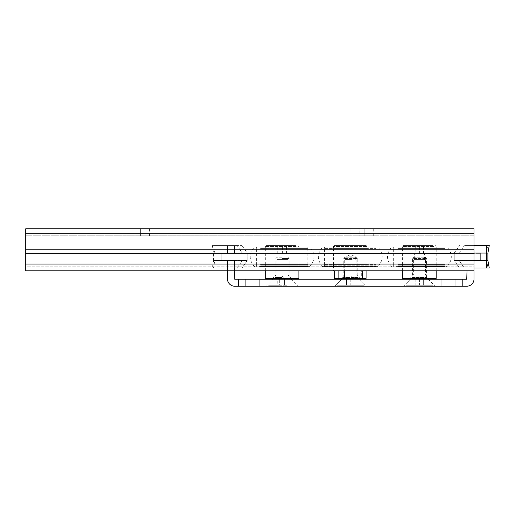 <?xml version="1.0" encoding="UTF-8"?>
<svg xmlns="http://www.w3.org/2000/svg" width="515" height="515" viewBox="0 0 515 515"><rect width="100%" height="100%" fill="white"/><g stroke="black" fill="none" stroke-linecap="round" stroke-linejoin="round"><path stroke-width="0.39" stroke-dasharray="2.58 1.93" d="M359.155 235.786L373.729 235.786L350.194 235.786L359.155 235.786L359.155 228.782L373.729 228.782L350.194 228.782L359.155 228.782L359.155 235.786M25.75 233.804L25.75 270.806L474.032 270.806L474.032 266.789L25.75 266.789L25.75 270.806L25.75 238.02L25.75 266.789L474.032 266.789L474.032 235.786L25.75 235.786L25.75 238.02L25.75 235.786L474.032 235.786L474.032 270.806L474.032 228.782L25.75 228.782L25.75 233.804L474.032 233.804M135.02 235.786L149.588 235.786L126.053 235.786L135.02 235.786L135.02 228.782L149.588 228.782L126.053 228.782L135.02 228.782L135.02 235.786M474.032 253.296L467.028 253.296L474.032 253.296L474.032 245.591L474.032 253.296M459.135 253.296L480.334 253.296L459.135 253.296M467.028 270.806L467.028 260.3L467.028 278.93L462.824 279.214L462.824 286.218L466.745 286.218A7.287 7.287 0 0 0 474.032 278.93L474.032 260.3L467.028 260.3L474.032 260.3L474.032 270.806M459.135 260.3L480.334 260.3L459.135 260.3M480.334 260.3L480.334 253.296L480.334 260.3M282.111 279.214L273.285 279.214L282.111 279.214M419.397 279.214L410.571 279.214L419.397 279.214M350.754 279.214L341.928 279.214L350.754 279.214M252.691 279.214L259.695 279.214L252.691 279.214M462.824 279.214L234.763 279.214L234.48 260.3L227.476 260.3L227.476 278.93A7.287 7.287 0 0 0 234.763 286.218L462.824 286.218L462.824 279.214L462.824 286.218M448.816 279.214L441.812 279.214L448.816 279.214M266.281 286.218L297.94 286.218L266.281 286.218L273.285 279.214M403.567 286.218L435.227 286.218L403.567 286.218L410.571 279.214M334.924 286.218L366.583 286.218L334.924 286.218L341.928 279.214M245.687 286.218L259.695 286.218L245.687 286.218L259.695 286.218L245.687 286.218L245.687 279.214L245.687 286.218M441.812 286.218L455.82 286.218L441.812 286.218L455.82 286.218L441.812 286.218L441.812 279.214L441.812 286.218M234.48 270.806L234.48 260.3L227.476 260.3L227.476 270.806M238.683 279.214L238.683 286.218M221.173 253.296L221.173 260.3L221.173 253.296L242.372 253.296L221.173 253.296M234.48 253.296L227.476 253.296L234.48 253.296L234.48 245.591L227.476 245.591L227.476 253.296L227.476 245.591L234.48 245.591L234.48 253.296M213.609 253.065L242.372 253.065L237.145 245.591L242.372 253.296L214.871 253.065L247.239 253.065L242.018 245.591L247.239 253.065L247.239 260.532L242.018 268.006L247.239 260.532L214.871 260.532L242.372 260.532L237.145 268.006L242.372 260.3L213.609 260.532L212.257 268.006L213.513 268.006L214.871 260.532L214.871 268.006L214.871 253.065L214.871 260.532L214.871 253.065L213.513 245.591L212.257 245.591L213.609 253.065L213.609 260.532M213.513 245.591L242.018 245.591L214.871 245.591L214.871 253.065L214.871 245.591L237.145 245.591L212.257 245.591M213.513 268.006L212.257 268.006M214.871 253.065L247.239 253.065L247.239 260.532L214.871 260.532M467.028 245.591L474.032 245.591L467.028 245.591L467.028 253.296L467.028 245.591M486.636 268.006L464.363 268.006L459.135 260.532L486.636 260.532L486.636 268.006L464.363 268.006L459.135 260.532L486.636 260.532L486.636 253.065L486.636 260.532L487.988 268.006L459.489 268.006L454.262 260.532L459.489 268.006L474.032 268.006M474.032 253.065L454.262 253.065L459.489 245.591L454.262 253.065L486.636 253.065L459.135 253.065L464.363 245.591L459.135 253.065L486.636 253.065L487.988 245.591L489.25 245.591M486.636 245.591L464.363 245.591L486.636 245.591L486.636 253.065M474.032 245.591L487.988 245.591M474.032 260.532L454.262 260.532L454.262 253.065L454.262 260.532L486.636 260.532M489.25 268.006L487.988 268.006M421.508 278.795L415.167 278.795L421.508 278.795M423.626 278.795L423.626 285.239L423.626 278.795L419.397 276.349L415.167 278.795L415.167 285.239L419.397 285.239L415.167 285.239L415.167 278.795M419.397 278.795L419.397 285.239L423.626 285.239L419.397 285.239L419.397 278.795M405.891 285.239L432.903 285.239L405.891 285.239L405.891 283.894L432.903 283.894L405.891 283.894L412.393 277.16L426.401 277.16L412.393 277.16L412.393 258.466L426.401 258.466L412.393 258.466L413.635 257.217L425.152 257.217L413.635 257.217M285.774 278.795L277.881 278.795L285.774 278.795M279.664 278.795L282.111 278.795L278.448 278.795L279.664 278.795L279.664 285.239L277.225 285.239L284.55 285.239L279.664 285.239L279.664 278.795M277.225 278.795L278.448 278.795L277.225 278.795L277.225 285.239M284.55 278.795L284.55 285.239L286.997 285.239L284.55 285.239L284.55 278.795M286.997 278.795L286.997 285.239M282.111 257.217L276.349 257.217L282.111 257.217M282.111 258.466L289.115 258.466L282.111 258.466M282.111 283.894L268.605 283.894L282.111 283.894M282.111 285.239L268.605 285.239L282.111 285.239M348.636 278.795L354.983 278.795L348.636 278.795M346.524 278.795L346.524 285.239L346.524 278.795L350.754 276.349L354.983 278.795L354.983 285.239L350.754 285.239L354.983 285.239L354.983 278.795M350.754 278.795L350.754 285.239L346.524 285.239L350.754 285.239L350.754 278.795M364.26 285.239L337.248 285.239L364.26 285.239L364.26 283.894L337.248 283.894L364.26 283.894L357.758 277.16L343.75 277.16L357.758 277.16L357.758 258.466L343.75 258.466L357.758 258.466L356.509 257.217L344.992 257.217L356.509 257.217M415.335 253.998L423.723 253.998L415.064 253.998L415.335 245.591L423.723 245.591L415.335 245.591M419.661 253.998L419.661 245.591M423.723 253.998L423.723 245.591M423.459 253.998L423.459 245.591M419.126 253.998L419.126 245.591M415.064 253.998L415.064 245.591M410.835 279.214L429.619 279.214L410.835 279.214M414.35 275.01L425.416 275.01L414.35 275.01M415.174 253.998L424.437 253.998L415.174 253.998M415.174 259.599L424.437 259.599L415.174 259.599M414.35 259.599L425.416 259.599L414.35 259.599L414.35 253.998M436.205 278.37L402.582 278.37M406.026 279.214L435.368 279.214L406.026 279.214M433.469 246.434L402.582 246.434L433.469 246.434M432.767 245.591L403.425 245.591L432.767 245.591M433.469 246.994L402.582 246.994L433.469 246.994M405.324 266.603L436.205 266.603L405.324 266.603M396.254 266.603L447.039 266.603L396.254 266.603M396.254 246.994L447.039 246.994L396.254 246.994M433.469 248.397L402.582 248.397L433.469 248.397M405.324 247.136L436.205 247.136L405.324 247.136M397.876 248.397L445.102 248.397L397.876 248.397M397.876 247.136L445.102 247.136L397.876 247.136M433.469 266.467L402.582 266.467L433.469 266.467M405.324 265.206L436.205 265.206L405.324 265.206M397.876 266.467L445.102 266.467L397.876 266.467M397.876 265.206L445.102 265.206L397.876 265.206M433.469 264.646L402.582 264.646L433.469 264.646M405.324 248.957L436.205 248.957L405.324 248.957M397.876 264.646L445.102 264.646L397.876 264.646M397.876 248.957L445.102 248.957L397.876 248.957M366.107 278.37L361.672 278.37L360.918 279.214L335.342 279.214L355.917 279.214L355.968 278.37L334.46 278.37M361.672 270.806L367.092 270.806L361.672 270.806L361.672 278.37L355.968 278.37L355.968 270.806L337.917 270.806L355.968 270.806M355.917 279.214L360.918 279.214M338.368 279.214L337.917 278.37L337.917 270.806M366.609 246.434L333.475 246.434L366.609 246.434M365.792 245.591L334.312 245.591L365.792 245.591M340.821 279.214L360.976 279.214L340.821 279.214M344.902 275.01L356.779 275.01L344.902 275.01M351.925 256.798L345.848 256.798L351.925 256.798M351.925 259.599L345.848 259.599L351.925 259.599M352.189 259.599L344.728 259.599L352.189 259.599M333.475 270.806L338.896 270.806L333.475 270.806L333.475 266.603L367.092 266.603L333.475 266.603M362.65 270.806L344.606 270.806L362.65 270.806M366.609 246.994L333.475 246.994L366.609 246.994M323.439 266.603L377.926 266.603L323.439 266.603M323.439 246.994L377.926 246.994L323.439 246.994M366.609 248.397L333.475 248.397L366.609 248.397M333.958 247.136L367.092 247.136L333.958 247.136M325.319 248.397L375.989 248.397L325.319 248.397M325.319 247.136L375.989 247.136L325.319 247.136M366.609 266.467L333.475 266.467L366.609 266.467M333.958 265.206L367.092 265.206L333.958 265.206M325.319 266.467L375.989 266.467L325.319 266.467M325.319 265.206L375.989 265.206L325.319 265.206M366.609 264.646L333.475 264.646L366.609 264.646M333.958 248.957L367.092 248.957L333.958 248.957M325.319 264.646L375.989 264.646L325.319 264.646M325.319 248.957L375.989 248.957L325.319 248.957M278.049 253.998L286.437 253.998L277.778 253.998L278.049 245.591L286.437 245.591L278.049 245.591M282.375 253.998L282.375 245.591M286.437 253.998L286.437 245.591M286.173 253.998L286.173 245.591M281.84 253.998L281.84 245.591M277.778 253.998L277.778 245.591M273.549 279.214L292.333 279.214L273.549 279.214M277.064 275.01L288.136 275.01L277.064 275.01M277.888 253.998L287.151 253.998L277.888 253.998M277.888 259.599L287.151 259.599L277.888 259.599M277.064 259.599L288.136 259.599L277.064 259.599L277.064 253.998M298.919 278.37L265.302 278.37M268.74 279.214L298.082 279.214L268.74 279.214M296.183 246.434L265.302 246.434L296.183 246.434M295.481 245.591L266.139 245.591L295.481 245.591M296.183 246.994L265.302 246.994L296.183 246.994M268.038 266.603L298.919 266.603L268.038 266.603M258.968 266.603L309.753 266.603L258.968 266.603M258.968 246.994L309.753 246.994L258.968 246.994M296.183 248.397L265.302 248.397L296.183 248.397M268.038 247.136L298.919 247.136L268.038 247.136M260.59 248.397L307.816 248.397L260.59 248.397M260.59 247.136L307.816 247.136L260.59 247.136M296.183 266.467L265.302 266.467L296.183 266.467M268.038 265.206L298.919 265.206L268.038 265.206M260.59 266.467L307.816 266.467L260.59 266.467M260.59 265.206L307.816 265.206L260.59 265.206M296.183 264.646L265.302 264.646L296.183 264.646M268.038 248.957L298.919 248.957L268.038 248.957M260.59 264.646L307.816 264.646L260.59 264.646M260.59 248.957L307.816 248.957L260.59 248.957M25.75 264.034L474.032 264.034M25.75 249.215L474.032 249.215M25.75 260.011L474.032 260.011L25.75 260.011M25.75 253.432L474.032 253.432L25.75 253.432M25.75 238.02L474.032 238.02L25.75 238.02M364.762 235.786L364.762 228.782L364.762 235.786M140.621 235.786L140.621 228.782L140.621 235.786M412.225 277.559L426.562 277.559L412.225 277.559M282.111 277.16L275.107 277.16L282.111 277.16M282.111 277.559L274.939 277.559L282.111 277.559M357.919 277.559L343.582 277.559L357.919 277.559M373.729 235.786L373.729 228.782M350.194 235.786L350.194 228.782M149.588 235.786L149.588 228.782M126.053 235.786L126.053 228.782M259.695 279.214L259.695 286.218L259.695 279.214M455.82 279.214L455.82 286.218L455.82 279.214M359.579 279.214L366.583 286.218M428.223 279.214L435.227 286.218M290.936 279.214L297.94 286.218M425.152 257.217L426.401 258.466L426.401 277.16L432.903 283.894L432.903 285.239M277.881 278.795L282.111 276.349L286.34 278.795M276.349 257.217L275.107 258.466L275.107 277.16L268.605 283.894L268.605 285.239M287.866 257.217L289.115 258.466L289.115 277.16L295.616 283.894L295.616 285.239M344.992 257.217L343.75 258.466L343.75 277.16L337.248 283.894L337.248 285.239M429.619 279.214L425.416 275.01L425.416 259.599M409.168 279.214L413.371 275.01L413.371 259.599M424.437 259.599L424.437 253.998M436.205 246.994L435.368 245.591M402.582 246.994L403.425 245.591M436.205 270.806L436.205 266.603M402.582 270.806L402.582 266.603M391.754 266.603C386.07 260.069 386.07 253.528 391.754 246.994M447.039 266.603C452.717 260.069 452.717 253.528 447.039 246.994M402.582 248.397L402.582 247.136M436.205 247.136L436.205 248.397M445.102 248.397L445.102 247.136M393.692 247.136L393.692 248.397M402.582 266.467L402.582 265.206M436.205 265.206L436.205 266.467M445.102 266.467L445.102 265.206M393.692 265.206L393.692 266.467M402.582 264.646L402.582 248.957M436.205 248.957L436.205 264.646M445.102 264.646L445.102 248.957M393.692 248.957L393.692 264.646M367.092 246.994L366.255 245.591M333.475 246.994L334.312 245.591M360.976 279.214L356.779 275.01L356.779 259.599M340.524 279.214L344.728 275.01L344.728 259.599M345.848 259.599L345.848 256.798L350.754 254.558L355.653 256.798L355.653 259.599M367.092 270.806L367.092 266.603M322.641 266.603C316.963 260.069 316.963 253.528 322.641 246.994M377.926 266.603C383.611 260.069 383.611 253.528 377.926 246.994M333.475 248.397L333.475 247.136M367.092 247.136L367.092 248.397M375.989 248.397L375.989 247.136M324.579 247.136L324.579 248.397M333.475 266.467L333.475 265.206M367.092 265.206L367.092 266.467M375.989 266.467L375.989 265.206M324.579 265.206L324.579 266.467M333.475 264.646L333.475 248.957M367.092 248.957L367.092 264.646M375.989 264.646L375.989 248.957M324.579 248.957L324.579 264.646M292.333 279.214L288.136 275.01L288.136 259.599M271.881 279.214L276.085 275.01L276.085 259.599M287.151 259.599L287.151 253.998M298.919 246.994L298.082 245.591M265.302 246.994L266.139 245.591M298.919 270.806L298.919 266.603M265.302 270.806L265.302 266.603M254.468 266.603C248.784 260.069 248.784 253.528 254.468 246.994M309.753 266.603C315.431 260.069 315.431 253.528 309.753 246.994M265.302 248.397L265.302 247.136M298.919 247.136L298.919 248.397M307.816 248.397L307.816 247.136M256.406 247.136L256.406 248.397M265.302 266.467L265.302 265.206M298.919 265.206L298.919 266.467M307.816 266.467L307.816 265.206M256.406 265.206L256.406 266.467M265.302 264.646L265.302 248.957M298.919 248.957L298.919 264.646M307.816 264.646L307.816 248.957M256.406 248.957L256.406 264.646"/><path stroke-width="0.77" d="M474.032 270.806L25.75 270.806L25.75 228.782L474.032 228.782L474.032 278.93A7.287 7.287 0 0 1 466.745 286.218L234.763 286.218A7.287 7.287 0 0 1 227.476 278.93L227.476 270.806M234.48 270.806L234.763 279.214L466.745 279.214L467.028 270.806M238.683 279.214L238.683 286.218M462.824 279.214L462.824 286.218M474.032 260.532L487.898 260.532L489.25 268.006L486.636 268.006L486.636 253.065L487.898 253.065L487.898 260.532M474.032 245.591L489.25 245.591L487.898 253.065M474.032 253.065L486.636 253.065L486.636 245.591M474.032 268.006L486.636 268.006M403.425 279.214L402.582 278.37L436.205 278.37L435.368 279.214M339.655 279.214L338.896 278.37L366.107 278.37L365.225 279.214M362.65 270.806L362.65 278.37L362.2 279.214M335.342 279.214L334.46 278.37L338.896 278.37L338.896 270.806M344.606 270.806L344.651 279.214M334.46 278.37L334.46 270.806M366.107 278.37L366.107 270.806M266.139 279.214L265.302 278.37L298.919 278.37L298.082 279.214M25.75 264.034L474.032 264.034M25.75 249.215L474.032 249.215M25.75 233.804L474.032 233.804M436.205 278.37L436.205 270.806M402.582 278.37L402.582 270.806M298.919 278.37L298.919 270.806M265.302 278.37L265.302 270.806"/></g></svg>

